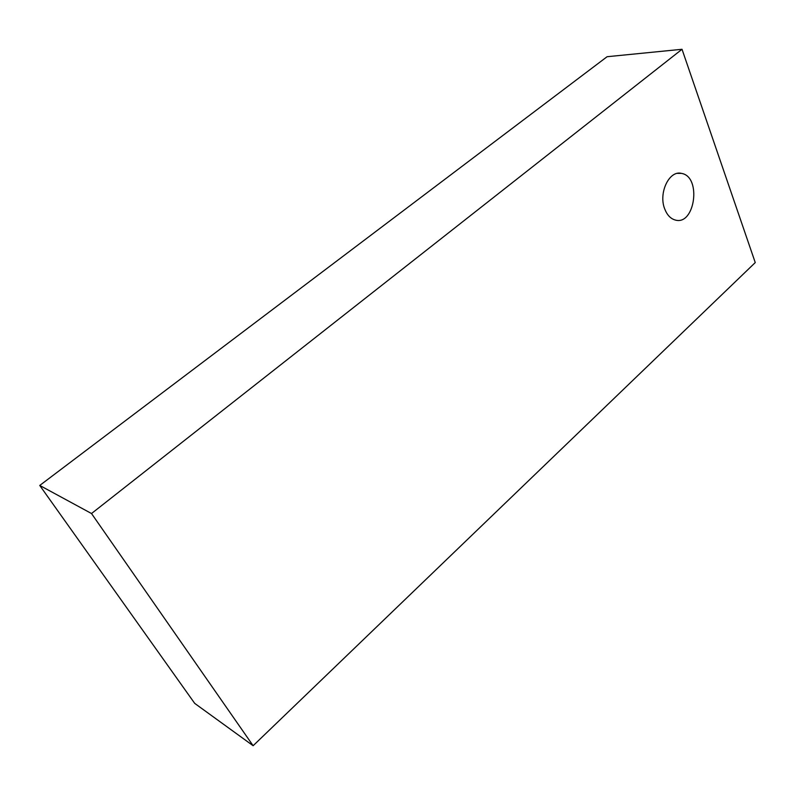 <?xml version="1.0" encoding="UTF-8"?>
<svg xmlns="http://www.w3.org/2000/svg" width="795" height="795" viewBox="0 0 795 795"><rect width="100%" height="100%" fill="white"/><g stroke="black" fill="none" stroke-linecap="round" stroke-linejoin="round"><path stroke-width="1.19" d="M682.021 49.28L607.102 56.713L39.75 485.447L194.705 703.376L253.128 745.72L755.25 262.579L682.021 49.28L91.514 513.53L39.75 485.447M91.514 513.53L253.128 745.72M664.769 209.065C658.21 193.255 669.142 170.07 681.424 173.38C701.985 176.45 694.909 226.565 674.895 219.917C670.443 218.536 667.065 214.918 664.769 209.065M677.449 173.37L681.424 173.38"/></g></svg>
